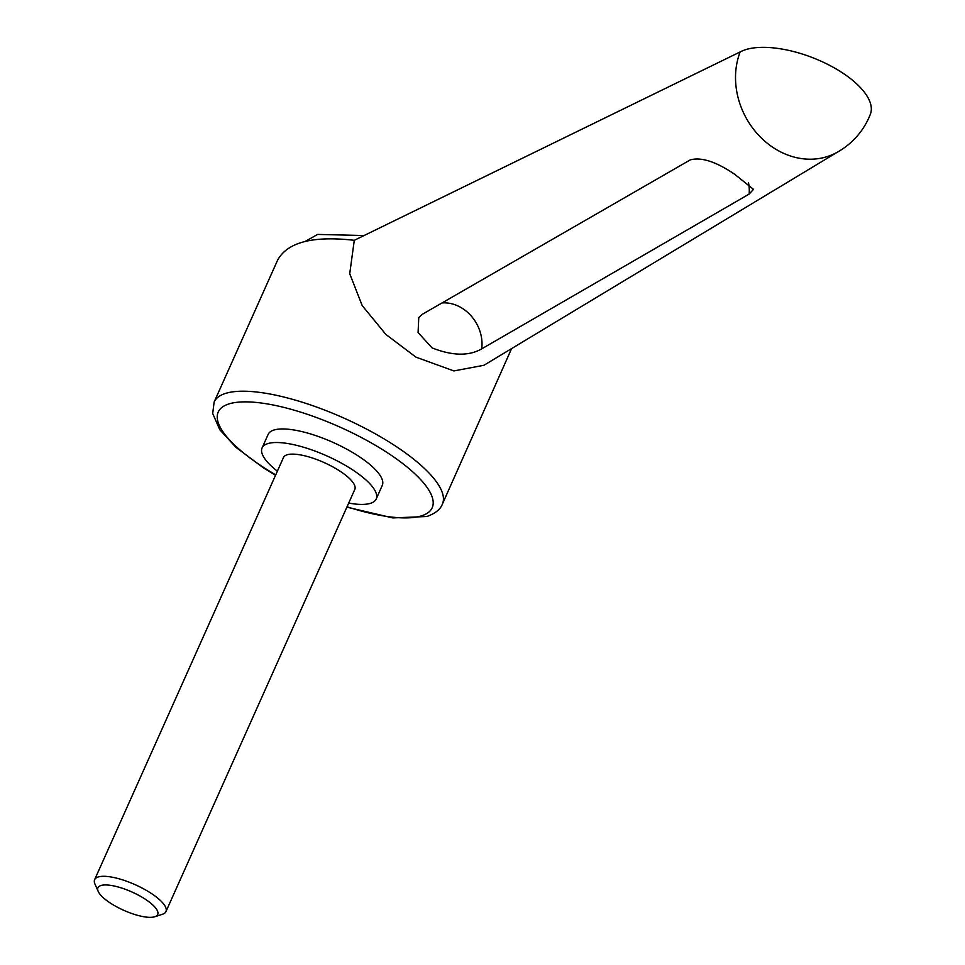 <?xml version="1.0" encoding="UTF-8"?>
<svg xmlns="http://www.w3.org/2000/svg" width="965" height="965" viewBox="0 0 965 965"><rect width="100%" height="100%" fill="white"/><g stroke="black" fill="none" stroke-linecap="round" stroke-linejoin="round"><path stroke-width="1.45" d="M740.167 51.929A74.233 31.833 -158.8 0 1 824.617 62.846A74.233 31.833 -158.8 0 1 870.37 114.232A74.233 74.233 0 0 1 836.305 152.747A74.233 62.954 -118.3 0 1 776.909 149.877A74.233 62.954 -118.3 0 1 740.167 51.929L354.288 240.309L349.716 273.71L362.201 305.591L385.843 334.397L415.927 357.134L453.9 370.934L483.96 365.265L837.825 151.915M442.042 302.95A37.116 31.049 -119.9 0 1 481.716 348.86C468.906 356.23 452.344 355.892 432.055 347.882L418.086 332.551L418.762 317.569L422.272 314.325L690.252 159.888C701.253 156.873 716.03 161.65 734.558 174.195L753.508 189.345L749.13 194.086A37.116 31.049 60.1 0 0 748.526 182.855M275.544 475.263L263.638 468.001L235.93 447.338L219.767 429.702L212.698 413.49L214.134 402.055A125.016 38.347 24.1 0 1 225.508 393.418A125.016 38.347 24.1 0 1 380.343 436.699A125.016 38.347 24.1 0 1 442.368 504.152L511.583 348.618M348.691 503.079A62.508 19.167 -155.9 0 0 376.205 498.989A62.508 19.167 -155.9 0 0 345.181 465.263A62.508 19.167 -155.9 0 0 262.082 447.941A62.508 19.167 -155.9 0 0 277.365 471.173M262.082 447.941L268.161 434.371A62.508 19.167 24.1 0 1 351.26 451.692A62.508 19.167 24.1 0 1 382.273 485.407L376.205 498.989M154.786 916.75L162.482 914.265A39.07 11.978 -155.9 0 0 165.956 911.587A39.07 11.978 -155.9 0 0 146.571 890.514A39.07 11.978 -155.9 0 0 94.63 879.682A39.07 11.978 -155.9 0 0 94.956 884.061L98.225 891.455A32.726 10.036 -155.9 0 0 114.196 905.435A32.726 10.036 -155.9 0 0 154.786 916.75A32.726 10.036 -155.9 0 0 141.469 896.859A32.726 10.036 -155.9 0 0 109.66 885.231A32.726 10.036 -155.9 0 0 98.225 891.455M94.63 879.682L283.481 457.519A39.07 11.978 24.1 0 1 335.422 468.339A39.07 11.978 24.1 0 1 354.806 489.424L165.956 911.587M481.716 348.86L749.13 194.086M354.288 240.309C312.95 235.605 287.389 242.227 277.606 260.164L214.134 402.055M347.038 506.782A117.199 35.946 -155.9 0 0 421.536 515.841A117.199 35.946 -155.9 0 0 374.046 444.515A117.199 35.946 -155.9 0 0 228.898 403.937A117.199 35.946 -155.9 0 0 275.713 474.877M305.302 241.359L317.63 234.423L364.058 235.532M346.869 507.156L392.827 517.928L426.916 516.504C435.299 513.452 440.45 509.327 442.368 504.152"/></g></svg>
